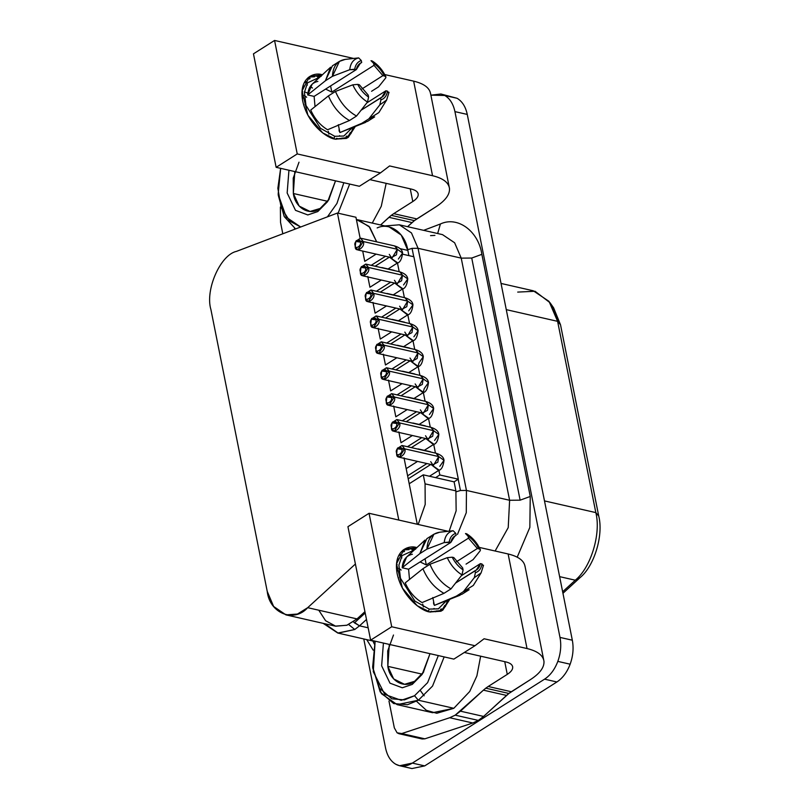 <?xml version="1.0" encoding="UTF-8"?>
<svg xmlns="http://www.w3.org/2000/svg" width="809" height="809" viewBox="0 0 809 809"><rect width="100%" height="100%" fill="white"/><g stroke="black" fill="none" stroke-linecap="round" stroke-linejoin="round"><path stroke-width="1.21" d="M403.59 346.697L412.742 340.882L405.137 334.926L413.166 340.538M371.574 318.857L376.104 315.914L378.764 319.262L412.833 327.018L418.122 330.77L412.833 327.018L411.963 332.61L406.917 335.26L404.813 332.105M390.656 343.956L404.955 334.886L390.656 343.956M407.746 335.502L412.833 327.018L410.173 323.671L376.104 315.914M375.821 319.808C377.581 323.367 370.522 327.847 370.613 323.104L370.755 324.348C370.603 331.66 381.474 324.763 378.764 319.262L375.821 319.808C375.912 315.065 368.864 319.545 370.613 323.104C370.522 327.847 377.581 323.367 375.821 319.808L378.764 319.262L371.847 318.372L371.331 319.221L375.821 319.808M424.3 450.34L433.452 444.535L425.847 438.569L433.877 444.192M392.284 422.5L396.814 419.558L399.474 422.905L433.543 430.661L438.832 434.413L433.543 430.661L432.673 436.253L427.627 438.903L425.524 435.758M411.366 447.61L425.665 438.529L411.366 447.61M428.457 439.145L433.543 430.661L430.884 427.314L396.814 419.558M396.531 423.451C398.291 427.021 391.232 431.49 391.323 426.758L391.465 428.001C391.313 435.303 402.184 428.406 399.474 422.905L396.531 423.451C396.622 418.708 389.574 423.188 391.323 426.758C391.232 431.49 398.291 427.021 396.531 423.451L399.474 422.905L392.557 422.015L392.041 422.874L396.531 423.451M398.412 320.779L407.564 314.974L399.959 309.008L407.989 314.63M366.396 292.949L370.927 290.006L373.596 293.354L407.655 301.11L412.944 304.851L407.655 301.11L406.785 306.692L401.739 309.351L399.636 306.196M385.478 318.048L399.777 308.967L385.478 318.048M402.569 309.594L407.655 301.11L404.996 297.763L370.927 290.006M370.643 293.889C372.403 297.459 365.344 301.939 365.435 297.196L365.577 298.44C365.425 305.741 376.296 298.845 373.596 293.354L370.643 293.889C370.734 289.157 363.686 293.627 365.435 297.196C365.344 301.939 372.403 297.459 370.643 293.889L373.596 293.354L366.669 292.453L366.153 293.313L370.643 293.889M419.123 424.432L428.274 418.617L420.67 412.661L428.699 418.273M387.106 396.592L391.637 393.649L394.296 396.997L428.365 404.753L433.654 408.505L428.365 404.753L427.496 410.335L422.45 412.994L420.346 409.839M406.189 421.691L420.488 412.62L406.189 421.691M423.279 413.237L428.365 404.753L425.706 401.406L391.637 393.649M391.354 397.543C393.113 401.102 386.055 405.582 386.146 400.839L386.287 402.083C386.136 409.394 397.007 402.488 394.296 396.997L391.354 397.543C391.445 392.8 384.396 397.28 386.146 400.839C386.055 405.582 393.113 401.102 391.354 397.543L394.296 396.997L387.38 396.107L386.864 396.956L391.354 397.543M401.709 449.359C403.469 452.929 396.41 457.409 396.501 452.666L396.643 453.91C396.491 461.211 407.362 454.314 404.652 448.823L401.709 449.359L404.652 448.823L438.721 456.579L436.061 453.232L401.992 445.476L404.652 448.823L399.302 457.257L396.643 453.91L397.219 448.783L401.709 449.359C401.8 444.616 394.752 449.096 396.501 452.666C396.41 457.409 403.469 452.929 401.709 449.359M397.462 448.419L401.992 445.476M408.211 478.807L430.843 464.437L408.211 478.807M429.478 476.248L438.63 470.444L431.025 464.477L439.054 470.1M436.617 453.424L438.721 456.579L444.01 460.321L438.721 456.579L437.851 462.161L432.805 464.821L430.701 461.666M380.999 345.716C382.758 349.286 375.7 353.766 375.791 349.023L375.932 350.267C375.781 357.568 386.651 350.671 383.941 345.17L380.999 345.716L383.941 345.17L418.01 352.936L415.351 349.579L381.282 341.823L383.941 345.17L378.592 353.614L375.932 350.267L376.509 345.14L380.999 345.716C381.09 340.973 374.041 345.453 375.791 349.023C375.7 353.766 382.758 349.286 380.999 345.716M376.751 344.765L381.282 341.823M395.834 369.875L410.133 360.794L395.834 369.875M408.767 372.605L417.919 366.801C420.761 366.174 422.561 362.796 423.299 356.678L418.01 352.936L423.299 356.678L419.072 362.695L417.919 366.801L410.315 360.834L418.344 366.457M415.907 349.781L418.01 352.936L417.141 358.518L412.094 361.178L409.991 358.023M360.288 242.073C362.048 245.643 354.989 250.112 355.08 245.38L355.222 246.624C355.07 253.925 365.941 247.028 363.241 241.527L360.288 242.073L363.241 241.527L397.3 249.283L394.64 245.936L360.571 238.18L363.241 241.527L357.881 249.971L355.222 246.624L355.798 241.487L360.288 242.073C360.379 237.33 353.331 241.81 355.08 245.38C354.989 250.112 362.048 245.643 360.288 242.073M356.041 241.122L360.571 238.18M375.123 266.222L389.422 257.151L375.123 266.222M388.057 268.962L397.209 263.158L389.604 257.191L397.634 262.814M395.197 246.138L397.3 249.283L402.589 253.035L397.3 249.283L396.43 254.875L391.384 257.525L389.281 254.38M386.176 371.624C387.936 375.194 380.877 379.674 380.968 374.931L381.11 376.175C380.958 383.476 391.829 376.579 389.119 371.088L386.176 371.624L389.119 371.088L423.188 378.845L420.528 375.497L386.459 367.741L389.119 371.088L383.769 379.522L381.11 376.175L381.686 371.048L386.176 371.624C386.267 366.882 379.219 371.361 380.968 374.931C380.877 379.674 387.936 375.194 386.176 371.624M381.929 370.684L386.459 367.741M401.011 395.783L415.31 386.702L401.011 395.783M413.945 398.513L423.097 392.709C425.938 392.082 427.739 388.704 428.477 382.586L423.188 378.845L428.477 382.586L424.25 388.603L423.097 392.709L415.492 386.742L423.522 392.365M421.084 375.689L423.188 378.845L422.318 384.427L417.272 387.086L415.169 383.931M365.466 267.981C367.225 271.551 360.167 276.031 360.258 271.288L360.399 272.532C360.248 279.833 371.119 272.936 368.419 267.445L365.466 267.981L368.419 267.445L402.478 275.202L399.818 271.844L365.749 264.088L368.419 267.445L363.059 275.879L360.399 272.532L360.976 267.405L365.466 267.981C365.557 263.238 358.508 267.718 360.258 271.288C360.167 276.031 367.225 271.551 365.466 267.981M361.219 267.041L365.749 264.088M380.301 292.14L394.6 283.059L380.301 292.14M393.235 294.87L402.386 289.066L394.782 283.099L402.811 288.722M400.374 272.046L402.478 275.202L407.766 278.943L402.478 275.202L401.608 280.784L396.562 283.443L394.458 280.288M437.649 233.528L440.43 223.972L423.653 230.343L440.43 223.972L437.649 233.528M509.609 500.265L520.126 500.164L471.738 258.041L461.231 258.132L509.609 500.265L508.224 527.61L495.118 551.02L508.224 527.61L509.609 500.265L461.231 258.132L471.738 258.041L520.126 500.164L530.249 496.463L481.861 254.339L471.738 258.041L481.861 254.339C478.463 231.081 457.641 215.811 440.43 223.972C457.641 215.811 478.463 231.081 481.861 254.339L530.249 496.463L520.126 500.164L509.609 500.265L466.449 490.436L418.071 248.302L412.064 248.363L413.733 256.726L412.064 248.363L407.706 249.708L412.064 248.363L418.071 248.302L461.231 258.132L454.628 242.771L442.513 234.63L454.628 242.771L461.231 258.132L418.071 248.302L411.468 232.941L399.353 224.811L411.468 232.941L418.071 248.302L466.449 490.436L460.442 490.487L466.449 490.436L509.609 500.265M365.193 613L354.453 622.839L359.53 625.832L366.487 619.472L359.53 625.832L353.442 621.787L354.453 622.839L365.193 613M348.669 624.518L354.757 629.503L359.53 625.832L368.146 627.794L359.53 625.832L354.757 629.503L348.669 624.518M458.197 479.252L460.442 490.487L458.197 479.252M384.882 225.954L399.353 224.811L384.882 225.954M280.521 222.323L280.389 207.033L280.521 222.323L282.806 233.781L280.521 222.323M412.347 763.099L399.616 765.739L395.773 764.252C390.626 761.218 387.228 755.839 385.58 748.113L363.767 638.948L385.58 748.113C387.228 755.839 390.626 761.218 395.773 764.252C401.011 767.033 406.533 766.649 412.347 763.099L424.685 765.901L412.347 763.099L544.568 679.166L556.895 681.977L424.685 765.901L411.943 768.55L424.685 765.901L556.895 681.977C562.659 678.175 567.079 672.249 570.153 664.199C573.065 656.048 573.793 648.06 572.327 640.212L559.99 637.411C561.456 645.248 560.738 653.247 557.826 661.388L570.153 664.199C567.079 672.249 562.659 678.175 556.895 681.977L544.568 679.166L412.347 763.099M449.116 96.473L457.075 98.283L444.748 95.482L430.884 95.169L440.895 93.996L457.075 98.283L440.895 93.996M543.648 659.679L543.972 661.287C544.396 667.364 539.876 673.482 530.391 679.641C539.876 673.482 544.396 667.364 543.972 661.287L543.648 659.679M512.704 667.031C512.35 664.634 510.085 662.935 505.918 661.934C510.085 662.935 512.35 664.634 512.704 667.031C512.876 669.458 511.066 671.905 507.273 674.372L504.735 661.661L507.273 674.372C511.066 671.905 512.876 669.458 512.704 667.031L512.653 666.707M506.545 695.427L508.891 693.455L485.764 688.186L483.418 690.158L506.545 695.427L483.418 690.158L485.764 688.186L508.891 693.455L511.318 691.746L488.191 686.487L485.764 688.186L488.191 686.487L511.318 691.746L530.391 679.641L508.891 693.455L483.59 716.44L460.463 711.172L455.204 715.156L449.683 717.735L472.8 723.003L478.321 720.414L455.204 715.156L478.321 720.414L483.59 716.44L506.545 695.427M397.088 732.802L394.327 727.847L397.088 732.802L401.749 733.561L399.009 733.723L397.088 732.802M449.167 186.849L449.491 188.457C449.915 194.524 445.395 200.642 435.909 206.811C445.395 200.642 449.915 194.524 449.491 188.457L449.167 186.849M418.223 194.2C417.869 191.804 415.604 190.105 411.437 189.104C415.604 190.105 417.869 191.804 418.223 194.2C418.395 196.627 416.584 199.075 412.792 201.542L410.254 188.831L412.792 201.542C416.584 199.075 418.395 196.627 418.223 194.2L418.172 193.877M412.064 222.596L414.41 220.614L391.283 215.356L388.937 217.328L412.064 222.596L388.937 217.328L380.584 224.973L391.283 215.356L414.41 220.614L416.837 218.915L393.71 213.657L391.283 215.356L393.71 213.657L416.837 218.915L435.909 206.811L414.41 220.614L407.594 226.682L412.064 222.596M416.827 547.632L404.065 549.382L396.511 563.772L402.386 588.052L417.161 605.708L429.812 611.968L442.705 610.249L449.723 599.449L440.875 611.23L429.812 611.968C422.409 611.513 402.295 597.73 397.179 573.844C392.78 550.13 409.041 544.629 416.959 547.663L414.855 548.998L416.959 547.663M413.177 549.402L414.077 548.836L414.855 548.998L414.077 548.836L414.218 549.503L408.464 548.532L413.187 549.412L412.206 550.029L414.218 549.503L414.077 548.836L413.177 549.402M406.735 549.635L408.464 548.532L409.051 549.645L403.509 549.867L409.051 549.645L408.464 548.532L406.735 549.635M402.639 550.413L403.509 549.867L404.551 551.313L403.792 551.809L404.551 551.313L403.509 549.867L402.639 550.413M398.797 568.262L401.143 570.072M422.743 604.09L423.37 606.983M456.468 561.749L477.361 548.492L468.492 538.137L426.292 564.925L420.104 561.921L426.292 564.925L468.492 538.137L477.361 548.492L456.468 561.749M433.907 534.203L439.692 532.231C431.703 533.505 427.445 539.148 426.919 549.139L433.907 534.203L426.869 538.673L419.891 553.599L426.919 549.139L444.232 542.546C444.95 535.962 447.923 532.029 453.151 530.724L455.77 533.343L453.151 530.724C447.923 532.029 444.95 535.962 444.232 542.546L449.177 542.07C449.935 537.489 452.13 534.577 455.77 533.343L456.165 535.325L453.576 536.974L456.165 535.325L454.941 535.922L450.795 542.445L408.596 569.223L409.516 579.436L408.596 569.223L450.795 542.445L444.232 542.546L426.919 549.139L419.891 553.599L402.174 567.766L408.596 569.223L402.174 567.766C402.842 560.061 406.249 555.55 412.388 554.236M446.447 600.784L438.336 608.853L429.245 609.126L414.926 601.117L400.475 578.273L398.888 565.117L402.073 555.621L414.228 550.029L402.073 555.621L398.888 565.117L400.475 578.273L414.926 601.117L429.245 609.126L428.335 611.584L429.245 609.126L438.539 608.783L446.659 600.227M400.961 554.448L399.515 555.358L400.961 554.448M398.453 558.877L398.099 559.858L398.453 558.877L397.179 559.686L398.453 558.877M397.148 564.379L396.41 565.946L397.148 564.379M397.108 570.689L396.885 572.206L397.108 570.689M398.352 577.484L398.513 578.961L398.352 577.484M400.809 584.422L401.264 585.837L400.809 584.422M404.358 591.157L405.016 592.481L404.358 591.157M408.808 597.345L409.758 598.448L408.808 597.345M413.955 602.685L414.997 603.595L413.955 602.685M419.527 606.912L420.629 607.569L419.527 606.912M425.251 609.794L426.343 610.188L425.635 610.643L426.343 610.188L425.251 609.794M322.346 74.802L309.584 76.542L302.03 90.942L307.905 115.222L322.68 132.878L335.331 139.138L348.224 137.419L355.242 126.609L346.394 138.4L335.331 139.138C327.928 138.683 307.814 124.899 302.697 101.014C298.299 77.3 314.559 71.789 322.478 74.832L320.374 76.167L322.478 74.832M318.695 76.572L319.595 76.006L320.374 76.167L319.595 76.006L319.737 76.673L313.983 75.702L318.706 76.582L317.725 77.199L319.737 76.673L319.595 76.006L318.695 76.572M312.254 76.804L313.983 75.702L314.57 76.804L309.028 77.037L314.57 76.804L313.983 75.702L312.254 76.804M308.158 77.583L309.028 77.037L310.069 78.483L309.311 78.979L310.069 78.483L309.028 77.037L308.158 77.583M304.315 95.432L306.662 97.242M328.262 131.26L328.889 134.152M311.081 87.129L312.486 88.019M361.987 88.919L382.879 75.652L374.011 65.307L331.811 92.084L325.623 89.091L331.811 92.084L374.011 65.307L382.879 75.652L361.987 88.919M339.426 61.373L345.21 59.401C337.222 60.675 332.964 66.308 332.438 76.309L339.426 61.373L332.388 65.842L325.41 80.769L332.438 76.309L349.751 69.705C350.469 63.132 353.442 59.199 358.67 57.894L361.289 60.513L358.67 57.894C353.442 59.199 350.469 63.132 349.751 69.705L354.696 69.24C355.454 64.659 357.649 61.747 361.289 60.513L361.684 62.495L359.095 64.133L361.684 62.495L360.46 63.092L356.314 69.604L314.114 96.392L315.035 106.606L314.114 96.392L356.314 69.604L349.751 69.705L332.438 76.309L325.41 80.769L307.693 94.936L314.114 96.392L307.693 94.936C308.36 87.22 311.768 82.72 317.907 81.406M334.764 136.296L320.445 128.287L305.994 105.443L304.406 92.287L307.582 82.791L319.747 77.189L307.582 82.791L304.406 92.287L305.994 105.443L320.445 128.287L334.764 136.296L333.854 138.754L334.764 136.296L343.855 136.013L351.966 127.943L343.855 136.013L334.764 136.296M306.48 81.608L305.033 82.528L306.48 81.608M303.972 86.047L303.618 87.028L303.972 86.047L302.697 86.856L303.972 86.047M302.657 91.548L301.929 93.106L302.657 91.548M302.627 97.859L302.404 99.365L302.627 97.859M303.871 104.654L304.032 106.131L303.871 104.654M306.328 111.591L306.783 113.007L306.328 111.591M309.877 118.326L310.535 119.651L309.877 118.326M314.327 124.515L315.267 125.617L314.327 124.515M319.474 129.855L320.516 130.765L319.474 129.855M325.046 134.072L326.148 134.739L325.046 134.072M330.77 136.964L331.862 137.358L331.154 137.803L331.862 137.358L330.77 136.964M393.487 635.025L387.713 650.921L387.824 666.343L393.649 678.913L404.53 684.313L414.592 681.32L412.266 684.394L402.295 687.781L389.989 683.17L381.636 665.817L383.426 643.074L381.636 665.817L389.989 683.17L402.295 687.781L412.266 684.394L414.592 681.32C404.399 689.207 389.685 680.976 387.824 666.343L389.291 644.409M387.824 666.343L422.136 674.15L387.824 666.343M414.532 695.74L404.439 699.896L391.789 698.804L379.401 688.065L372.646 667.091L375.123 641.183L373.283 671.692L384.781 694.435L401.224 700.311L414.532 695.74L418.364 700.23L414.532 695.74L427.627 682.634L438.316 655.573L427.627 682.634L414.532 695.74M372.646 667.091L380.19 691.887L393.649 703.557L407.392 704.74L418.364 700.23L397.148 704.639L381.393 693.647L372.747 668.062M397.148 704.639L432.603 712.709L453.819 708.3L418.364 700.23L453.819 708.3L469.726 691.483L476.885 675.909L480.647 656.18L476.885 675.909L469.726 691.483L453.819 708.3L436.759 713.275L426.353 710.322L416.554 701.312M299.006 162.194L293.232 178.091L293.343 193.503L299.168 206.083L310.049 211.473L320.111 208.479L317.775 211.564L307.814 214.941L295.507 210.34L287.155 192.987L288.944 170.244L287.155 192.987L295.507 210.34L307.814 214.941L317.775 211.564L320.111 208.479C309.918 216.377 295.204 208.146 293.343 193.503L294.81 171.569M293.343 193.503L327.655 201.32L293.343 193.503M300.665 227.005L286.305 217.227L278.165 194.261L280.642 168.343L277.861 188.285L281.158 207.61L289.794 221.14L300.665 227.005M278.165 194.261L284.333 216.721L295.578 228.937L284.121 216.347L278.266 195.232M401.001 442.725L398.847 431.945L401.001 442.725L412.378 435.505L401.001 442.725M390.646 390.899L388.492 380.119L390.646 390.899L402.022 383.678L390.646 390.899M380.291 339.072L378.137 328.292L380.291 339.072L391.667 331.852L380.291 339.072M369.935 287.256L367.782 276.476L369.935 287.256L381.312 280.035L369.935 287.256M406.179 468.633L409.202 483.762L404.025 457.854L406.179 468.633L417.555 461.413L406.179 468.633M395.823 416.807L393.67 406.027L395.823 416.807L407.2 409.587L395.823 416.807M385.468 364.99L383.314 354.211L385.468 364.99L396.845 357.77L385.468 364.99M375.113 313.164L372.959 302.384L375.113 313.164L386.49 305.944L375.113 313.164M364.758 261.347L362.705 251.063L364.758 261.347L376.134 254.117L364.758 261.347M355.94 217.247L356.405 219.563L355.94 217.247L337.444 213.04L355.94 217.247M355.404 564.015L307.693 607.68L357.022 618.915L364.93 611.675L357.022 618.915L307.693 607.68L297.479 614.041L285.941 614.88L273.614 606.457L267.233 591.389L210.916 309.574C204.94 289.966 220.392 254.795 236.491 251.366L337.444 213.04L398.797 520.056L337.444 213.04L236.491 251.366C220.392 254.795 204.94 289.966 210.916 309.574L267.233 591.389C269.559 613.323 294.001 623.163 307.693 607.68L355.404 564.015M285.941 614.88L335.27 626.115L346.808 625.276L357.022 618.915L347.041 625.195L335.755 626.217L325.612 620.736L318.786 610.208M417.292 524.272L409.202 483.762L423.269 474.832L425.069 483.853L455.892 490.871L456.145 510.792L449.187 531.149L456.145 510.792L455.892 490.871L454.092 481.851L455.892 490.871L425.069 483.853L423.269 474.832L454.092 481.851L458.319 479.181L454.092 481.851L423.269 474.832L409.202 483.762L417.292 524.272M360.116 238.119L356.405 219.563L360.116 238.119M376.681 241.851L369.015 226.358L356.405 219.563L358.225 219.876L369.733 227.177L376.681 241.851M381.848 267.546L394.175 270.358L381.848 267.546M387.026 293.455L399.353 296.266L387.026 293.455M392.203 319.363L404.53 322.174L392.203 319.363M397.381 345.281L409.708 348.082L397.381 345.281M402.558 371.189L414.886 374.001L402.558 371.189M407.736 397.098L420.063 399.909L407.736 397.098M412.914 423.016L425.241 425.817L412.914 423.016M418.091 448.924L430.418 451.735L418.091 448.924M377.156 227.926C389.908 221.878 405.329 233.184 407.847 250.416L408.889 255.624L407.847 250.416L400.111 248.656L407.847 250.416L401.244 235.055L389.129 226.914L358.306 219.896M413.874 256.756L458.319 479.181L439.813 474.964L435.596 477.644L439.813 474.964L458.319 479.181L413.874 256.756L402.73 254.218L413.874 256.756M397.462 262.986L399.201 271.713L397.462 262.986M402.629 288.884L404.379 297.621L402.629 288.884M407.807 314.792L409.556 323.529L407.807 314.792M412.984 340.7L414.734 349.448L412.984 340.7M418.162 366.619L419.911 375.356L418.162 366.619M423.35 392.547L425.089 401.264L423.34 392.527M428.527 418.455L430.267 427.172L428.517 418.435M433.705 444.374L435.444 453.091L433.695 444.353M438.882 470.282L439.813 474.964L438.872 470.262M418.172 524.465L425.2 504.472L425.069 483.853L425.2 504.472L418.172 524.465M372.261 223.072L381.261 206.305L386.166 183.35L381.261 206.305L372.261 223.072M349.68 184.068L338.101 213.192L349.68 184.068M343.835 182.733L336.928 203.463L327.433 216.842L336.928 203.463L343.835 182.733M320.111 208.479L329.253 199.034L320.111 208.479M317.775 211.564L328.717 199.924L335.523 180.842L327.665 201.572L317.775 211.564M457.075 98.283C462.222 101.317 465.62 106.697 467.268 114.423L572.327 640.212C573.793 648.06 573.065 656.048 570.153 664.199L557.826 661.388C554.752 669.447 550.332 675.373 544.568 679.166C550.332 675.373 554.752 669.447 557.826 661.388C560.738 653.247 561.456 645.248 559.99 637.411L572.327 640.212L467.268 114.423C465.62 106.697 462.222 101.317 457.075 98.283M444.161 656.898L432.542 686.083L418.364 700.23L432.542 686.083L444.161 656.898M423.734 671.864L414.592 681.32M412.266 684.394L423.198 672.754L430.004 653.672L422.146 674.403L412.266 684.394M336.362 138.379L337.393 138.47L336.099 139.3L337.393 138.47L336.362 138.379M341.529 138.248L342.46 138.036L341.044 138.936L342.46 138.036L341.529 138.248M346.03 136.569L346.798 136.074L347.658 137.631L350.196 132.686L350.944 133.667L353.351 126.851L350.944 133.667L350.196 132.686L347.658 137.631L346.798 136.074L346.03 136.569M321.153 76.359L320.374 76.167L321.153 76.359M346.545 138.329L347.658 137.631L346.545 138.329M349.235 134.739L350.944 133.667L349.235 134.739M304.457 91.781L307.855 93.227M359.327 84.743L368.196 95.088L359.327 84.743L357.72 84.369L359.327 84.743M339.901 132.555L338.324 124.687L339.901 132.555L361.825 123.312L368.864 118.852L361.825 123.312L339.901 132.555L365.607 122.381L361.825 123.312L367.62 121.34L374.658 116.88L368.864 118.852L379.826 104.857L380.918 99.881L380.523 97.899L361.107 110.226L381.747 97.302L385.893 90.79L366.851 102.874L385.893 90.79L387.511 91.154L385.893 90.79C385.145 94.38 383.355 96.746 380.523 97.899L380.918 99.881C384.558 98.647 386.753 95.735 387.511 91.154C386.753 95.735 384.558 98.647 380.918 99.881L379.826 104.857L386.611 100.053L379.826 104.857L368.864 118.852L378.834 112.593L386.611 100.053L389.018 92.287M371.574 91.286L378.612 86.816L385.731 77.907L378.612 86.816L371.574 91.286M384.487 76.026L382.879 75.652L384.487 76.026C381.737 70.636 378.106 66.409 373.616 63.324L374.011 65.307L373.616 63.324L371.007 60.695L372.211 60.988L373.616 63.324C378.106 66.409 381.737 70.636 384.487 76.026L385.944 76.895L385.731 77.907M310.717 110.064L328.434 95.897L335.462 91.437L352.775 84.844L357.72 84.369C360.47 89.759 364.101 93.986 368.591 97.07L368.196 95.088L368.591 97.07C364.101 93.986 360.47 89.759 357.72 84.369L352.775 84.844C356.314 92.388 361.219 98.122 367.498 102.045L368.591 97.07L367.498 102.045C361.219 98.122 356.314 92.388 352.775 84.844L335.462 91.437L328.434 95.897L310.717 110.064C314.671 118.822 320.293 125.385 327.574 129.753L349.498 120.511C340.215 115.303 333.197 107.101 328.434 95.897C333.197 107.101 340.215 115.303 349.498 120.511L356.526 116.041C347.243 110.833 340.225 102.632 335.462 91.437C340.225 102.632 347.243 110.833 356.526 116.041L367.498 102.045L356.526 116.041L349.498 120.511L327.574 129.753C320.293 125.385 314.671 118.822 310.717 110.064M388.755 93.035L387.511 91.154M358.67 57.894L345.21 59.401M330.588 85.936L331.811 92.084L330.588 85.936M354.696 69.24L356.314 69.604C357.062 66.025 358.852 63.648 361.684 62.495L361.289 60.513C357.649 61.747 355.454 64.659 354.696 69.24M307.693 94.936L325.41 80.769L330.598 67.218L312.132 84.197L307.693 94.936M430.843 611.21L431.875 611.301L430.58 612.13L431.875 611.301L430.843 611.21M436.011 611.078L436.941 610.876L435.525 611.776L436.941 610.876L436.011 611.078M440.511 609.399L441.279 608.914L442.139 610.461L444.677 605.516L445.425 606.497L447.832 599.681L445.425 606.497L444.677 605.516L442.139 610.461L441.279 608.914L440.511 609.399M415.634 549.19L414.855 548.998L415.634 549.19M441.026 611.159L442.139 610.461L441.026 611.159M443.716 607.579L445.425 606.497L443.716 607.579M453.809 557.573L462.677 567.928L453.809 557.573L452.201 557.199L453.809 557.573M434.382 605.395L432.815 597.517L434.382 605.395L456.316 596.152L463.345 591.682L456.316 596.152L434.382 605.395L460.088 595.212L456.316 596.152L462.101 594.17L469.139 589.71L463.345 591.682L474.307 577.687L475.399 572.711L475.004 570.729L455.588 583.056L476.228 570.133L480.384 563.62L461.332 575.715L480.384 563.62L481.992 563.984L480.384 563.62C479.636 567.21 477.836 569.576 475.004 570.729L475.399 572.711C479.039 571.478 481.234 568.575 481.992 563.984C481.234 568.575 479.039 571.478 475.399 572.711L474.307 577.687L481.092 572.883L474.307 577.687L463.345 591.682L473.316 585.423L481.092 572.883L483.519 565.258M466.055 564.116L473.093 559.646L480.212 550.737L473.093 559.646L466.055 564.116M478.968 548.856L477.361 548.492L478.968 548.856C476.218 543.476 472.587 539.239 468.098 536.155L468.492 538.137L468.098 536.155L465.488 533.536L466.692 533.819L468.098 536.155C472.587 539.239 476.218 543.476 478.968 548.856L480.425 549.726L480.212 550.737M405.198 582.895L422.915 568.727L429.943 564.267L447.256 557.674L452.201 557.199C454.951 562.589 458.582 566.826 463.072 569.91L462.677 567.928L463.072 569.91C458.582 566.826 454.951 562.589 452.201 557.199L447.256 557.674C450.795 565.218 455.7 570.952 461.979 574.875L463.072 569.91L461.979 574.875C455.7 570.952 450.795 565.218 447.256 557.674L429.943 564.267L422.915 568.727L405.198 582.895C409.152 591.652 414.774 598.215 422.055 602.584L443.979 593.341C434.696 588.133 427.678 579.932 422.915 568.727C427.678 579.932 434.696 588.133 443.979 593.341L451.007 588.881C441.724 583.663 434.706 575.462 429.943 564.267C434.706 575.462 441.724 583.663 451.007 588.881L461.979 574.875L451.007 588.881L443.979 593.341L422.055 602.584C414.774 598.215 409.152 591.652 405.198 582.895M483.236 565.865L481.992 563.984M453.151 530.724L439.692 532.231M425.069 558.766L426.292 564.925L425.069 558.766M449.177 542.07L450.795 542.445C451.543 538.855 453.333 536.478 456.165 535.325L455.77 533.343C452.13 534.577 449.935 537.489 449.177 542.07M402.174 567.766L419.891 553.599L425.079 540.048L406.624 557.027L402.174 567.766M430.59 93.884C429.71 87.898 424.058 83.651 413.642 81.143L432.542 175.715C442.958 178.213 448.611 182.46 449.491 188.457C448.611 182.46 442.958 178.213 432.542 175.715L389.594 165.936L380.473 172.883L297.237 153.932L276.142 167.321L253.46 53.839L274.564 40.45L353.594 58.44L274.564 40.45L253.46 53.839L276.142 167.321L359.378 186.272L276.142 167.321L297.237 153.932L274.564 40.45L297.237 153.932L380.473 172.883L359.378 186.272L380.473 172.883L389.594 165.936L432.542 175.715L413.642 81.143L384.771 74.57L413.642 81.143C424.058 83.651 429.71 87.898 430.59 93.884M430.469 93.075L449.491 188.457M369.844 179.628L411.437 189.104L369.844 179.628M412.792 201.542L393.71 213.657L412.792 201.542M339.547 136.236L339.547 135.609M339.264 131.392L339.042 129.723M307.39 85.097L306.854 84.854M294.496 228.259L294.698 229.271L294.496 228.259M399.009 733.723L422.126 738.981L424.867 738.829L401.749 733.561L424.867 738.829L472.8 723.003L449.683 717.735L401.749 733.561L449.683 717.735L455.204 715.156L483.418 690.158L460.463 711.172L483.59 716.44L478.321 720.414L472.8 723.003L424.867 738.829L420.205 738.071M525.071 566.715C524.192 560.728 518.539 556.481 508.123 553.973L527.023 648.545C537.439 651.053 543.092 655.3 543.972 661.287C543.092 655.3 537.439 651.053 527.023 648.545L484.075 638.766L474.954 645.713L391.718 626.763L370.623 640.152L347.941 526.679L369.046 513.28L448.075 531.28L369.046 513.28L347.941 526.679L370.623 640.152L453.859 659.113L370.623 640.152L391.718 626.763L369.046 513.28L391.718 626.763L474.954 645.713L453.859 659.113L474.954 645.713L484.075 638.766L527.023 648.545L508.123 553.973L479.252 547.4L508.123 553.973C518.539 556.481 524.192 560.728 525.071 566.715M524.95 565.906L543.972 661.287M464.326 652.469L505.918 661.934L464.326 652.469M507.273 674.372L488.191 686.487L507.273 674.372M434.029 609.066L434.029 608.449M433.745 604.222L433.533 602.553M401.871 557.937L401.335 557.684M388.977 701.09L394.327 727.847L388.977 701.09M444.748 95.482C449.885 98.516 453.283 103.896 454.931 111.622L467.268 114.423L454.931 111.622L559.99 637.411L454.931 111.622C453.283 103.896 449.885 98.516 444.748 95.482M551.778 305.458L560.526 324.803L598.741 516.061C603.666 535.245 594.261 566.209 580.023 577.666L562.953 593.29L580.023 577.666L575.28 580.205C590.904 567.625 601.229 533.647 595.829 512.603L598.741 516.061L560.526 324.803L557.603 321.335L595.829 512.603C601.229 533.647 590.904 567.625 575.28 580.205L580.023 577.666C594.261 566.209 603.666 535.245 598.741 516.061L595.829 512.603L544.487 500.913L595.829 512.603L557.603 321.335L560.526 324.803L553.609 307.835L550.019 302.718L557.603 321.335L506.272 309.645L557.603 321.335L549.028 301.373L533.273 290.785L501.034 283.443M517.709 292.089L535.032 291.26L550.019 302.718M575.28 580.205L562.649 591.773L575.28 580.205L559.626 576.645L575.28 580.205M456.074 491.832L460.442 490.487L456.074 491.832M323.216 623.375L337.788 633.032L354.757 629.503L338.172 633.123L324.824 623.739M374.355 644.085L372.909 641.031M366.74 639.626L373.161 650.133L366.74 639.626M430.54 235.641L434.908 235.389M517.214 557.168L529.844 527.397L530.249 496.463L529.844 527.397L517.214 557.168M457.479 534.415L466.277 512.684L466.449 490.436L466.277 512.684L457.479 534.415M402.386 289.066C405.228 288.439 407.028 285.061 407.766 278.943L403.539 284.96M397.391 283.686L402.478 275.202L368.419 267.445L361.492 266.545L360.976 267.405M360.197 270.833L360.399 272.532M418.101 387.329L423.188 378.845L389.119 371.088L382.202 370.188L381.686 371.048M380.908 374.476L381.11 376.175M397.209 263.158C400.05 262.521 401.851 259.153 402.589 253.035L398.362 259.052M392.213 257.768L397.3 249.283L363.241 241.527L356.314 240.637L355.798 241.487M355.02 244.915L355.222 246.624M412.924 361.411L418.01 352.936L383.941 345.17L377.024 344.28L376.509 345.14M375.73 348.558L375.932 350.267M438.63 470.444C441.471 469.817 443.271 466.439 444.01 460.321L439.783 466.338M433.634 465.064L438.721 456.579L404.652 448.823L397.735 447.923L397.219 448.783M396.44 452.211L396.643 453.91M386.085 400.384L386.287 402.083L386.864 396.956M426.262 401.598L428.365 404.753L394.296 396.997L388.947 405.43L386.287 402.083M428.274 418.617C431.116 417.99 432.916 414.623 433.654 408.505L429.427 414.521M365.375 296.741L365.577 298.44L366.153 293.313M405.552 297.955L407.655 301.11L373.596 293.354L368.237 301.787L365.577 298.44M407.564 314.974C410.406 314.347 412.206 310.969 412.944 304.851L408.717 310.868M391.263 426.292L391.465 428.001L392.041 422.874M431.44 427.516L433.543 430.661L399.474 422.905L394.125 431.349L391.465 428.001M433.452 444.535C436.294 443.908 438.094 440.531 438.832 434.413L434.605 440.43M370.552 322.649L370.755 324.348L371.331 319.221M410.729 323.863L412.833 327.018L378.764 319.262L373.414 327.706L370.755 324.348M412.742 340.882C415.583 340.255 417.383 336.888 418.122 330.77L413.895 336.787M420.64 690.937L424.149 695.801M386.742 343.067L401.042 333.996M407.453 446.72L421.752 437.639M381.565 317.158L395.864 308.077M402.275 420.801L416.574 411.73M407.615 475.813L426.93 463.547M391.92 368.985L406.219 359.904M371.21 265.332L385.519 256.261M397.098 394.893L411.397 385.812M376.387 291.25L390.696 282.169M399.616 765.739L411.953 768.55M346.656 59.229L345.079 59.411M385.944 76.895C382.647 70.009 378.076 64.7 372.221 60.978M441.138 532.069L439.57 532.241M480.425 549.726C477.128 542.839 472.557 537.54 466.702 533.809M442.513 234.63L399.353 224.811M375.032 641.517L337.788 633.032M407.766 278.943C407.443 275.778 404.793 273.412 399.818 271.844M397.128 283.635L363.059 275.879M428.477 382.586C428.153 379.421 425.504 377.055 420.528 375.497M417.838 387.278L383.769 379.522M402.589 253.035C402.265 249.86 399.616 247.493 394.64 245.936M391.95 257.727L357.881 249.971M423.299 356.678C422.976 353.503 420.326 351.146 415.351 349.579M412.661 361.37L378.592 353.614M444.01 460.321C443.686 457.156 441.036 454.789 436.061 453.232M433.371 465.013L399.302 457.257M423.016 413.187L388.947 405.43M433.654 408.505C433.331 405.329 430.681 402.963 425.706 401.406M402.306 309.544L368.237 301.787M412.944 304.851C412.62 301.686 409.971 299.32 404.996 297.763M428.194 439.105L394.125 431.349M438.832 434.413C438.508 431.237 435.859 428.871 430.884 427.314M407.483 335.462L373.414 327.706M418.122 330.77C417.798 327.594 415.148 325.228 410.173 323.671"/></g></svg>

